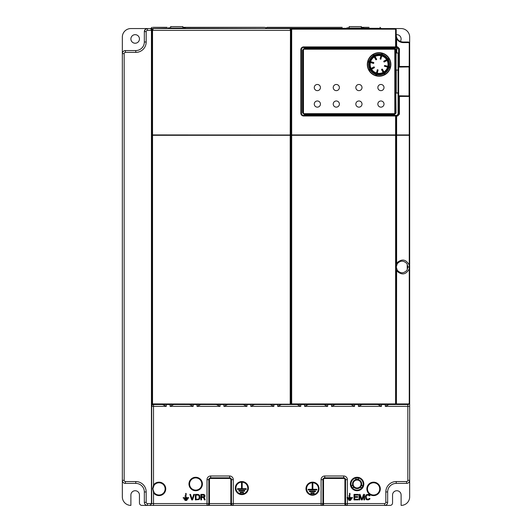 <?xml version="1.0" encoding="UTF-8"?>
<svg xmlns="http://www.w3.org/2000/svg" width="532" height="532" viewBox="0 0 532 532"><rect width="100%" height="100%" fill="white"/><g stroke="black" fill="none" stroke-linecap="round" stroke-linejoin="round"><path stroke-width="0.8" d="M407.831 404.526L407.831 406.362L409.667 406.362L409.667 402.697M122.333 449.094L122.333 462.055M122.333 146.546L122.333 142.875L122.333 146.546M122.333 60.954L122.333 142.875M408.802 42.061L402.937 42.008L408.443 42.008L409.667 43.232L409.667 66.926L409.667 66.467L409.055 66.926L409.667 66.926L409.667 95.96L409.667 43.252M396.214 35.305L396.214 35.278C396.473 39.248 398.721 41.489 402.937 42.008L403.15 42.62L408.649 42.62L409.261 43.232L409.208 66.872M290.545 135.022L152.538 134.929L152.538 30.391L153.389 28.555L152.292 30.391L290.213 30.391L290.213 28.555L394.99 28.555A1.224 1.224 0 0 1 396.214 29.779L396.047 29.16M152.538 134.929L151.68 134.929L151.68 503.565L151.68 404.526L152.817 404.526L152.292 403.921L152.817 404.526L395.602 404.526A0.612 0.612 0 0 0 396.214 403.921L396.214 135.294L409.667 135.294L409.667 134.929L395.602 134.929L395.602 115.983L303.599 115.983A2.753 2.753 0 0 1 300.846 113.236L300.846 49.656A2.753 2.753 0 0 1 303.599 46.902L395.602 46.902L395.602 47.514L397.457 47.514L398.614 48.738L398.614 66.467L398.076 66.467L398.076 53.001L396.041 53.001L395.968 93.06M153.389 28.555L290.213 28.555L152.046 28.555L152.292 135.294L290.698 135.294L290.818 404.526L291.676 404.526L291.676 403.921L395.602 403.921L395.602 404.526A0.612 0.612 0 0 0 396.214 403.921A0.612 0.612 0 0 1 395.602 404.526M290.452 30.996L291.064 30.996L291.064 134.929L291.064 29.779A1.224 1.224 0 0 1 292.287 28.555L290.319 28.555L290.558 30.996M151.68 503.671L149.844 505.4L147.397 505.4A3.059 3.059 0 0 1 144.345 502.341L144.345 491.954A8.559 8.559 0 0 0 135.786 483.395L125.392 483.395A3.059 3.059 0 0 1 122.333 480.336L122.333 53.619A3.059 3.059 0 0 1 125.392 50.567L135.786 50.567A8.559 8.559 0 0 0 144.345 42.008L144.345 31.614A3.059 3.059 0 0 1 147.397 28.555L150.583 28.555L151.68 30.391L151.68 134.988M144.345 491.954L146.18 491.954A10.394 10.394 0 0 0 135.786 481.56L135.786 483.395L125.392 483.395L125.392 481.56A1.224 1.224 0 0 1 124.169 480.336L122.333 480.336L122.333 496.841A8.559 8.559 0 0 0 130.892 505.4L130.892 495.006A4.283 4.283 0 0 1 135.175 490.73A4.283 4.283 0 0 1 139.451 495.006L139.451 502.953A2.447 2.447 0 0 0 141.898 505.4L321.082 505.4A1.835 1.835 0 0 0 322.917 503.565L322.917 479.664A1.835 1.835 0 0 1 324.753 477.829L343.699 477.829A1.835 1.835 0 0 1 345.534 479.664L345.534 503.565A1.835 1.835 0 0 0 347.369 505.4L384.603 505.4A3.059 3.059 0 0 0 387.655 502.341L387.655 491.954A8.559 8.559 0 0 1 396.214 483.395L406.608 483.395A3.059 3.059 0 0 0 409.667 480.336L409.667 406.362M369.261 498.491L368.344 499.196L366.508 498.843L366.162 496.27L366.854 495.212L368.344 495.099L369.261 495.797L369.946 495.797L369.833 495.212L368.344 494.394L366.275 494.747L365.477 496.27L365.823 499.076L366.734 499.781L368.344 499.9L369.833 499.076L369.946 498.491L369.261 498.491M363.875 499.9L364.56 499.9L364.56 494.394L363.529 494.394L361.807 499.315L360.091 494.394L359.06 494.394L359.06 499.9L359.745 499.9L359.745 495.565L361.348 499.9L362.265 499.9L363.875 495.565L363.875 499.9M354.704 499.196L354.704 497.32L357.684 497.32L357.684 496.622L354.704 496.622L354.704 495.099L358.142 495.099L358.142 494.394L354.013 494.394L354.013 499.9L358.142 499.9L358.142 499.196L354.704 499.196M201.542 496.735L201.542 494.979L204.295 495.332L204.062 496.622L201.542 496.735M203.49 497.44L204.408 499.9L205.212 499.9L204.182 497.207L205.093 496.15L204.634 494.866L203.603 494.394L200.857 494.394L200.857 499.9L201.542 499.9L201.542 497.44L203.49 497.44M198.103 495.099L199.134 495.797L199.134 498.491L198.103 499.196L196.042 499.196L196.042 495.099L198.103 495.099M195.35 494.394L195.35 499.9L199.134 499.548L199.939 498.025L199.593 495.212L198.103 494.394L195.35 494.394M194.433 494.394L193.748 494.394L192.145 499.196L190.536 494.394L189.851 494.394L191.686 499.9L192.604 499.9L194.433 494.394M350.694 500.339L350.694 499.907L348.812 499.907L348.812 500.339L350.694 500.339M349.537 493.344L349.537 495.299L348.706 496.13L349.97 495.299L349.97 493.344L349.537 493.344M351.552 499.216L351.552 498.783L347.955 498.783L347.955 499.216L351.552 499.216M186.852 500.413L186.852 499.98L184.976 499.98L184.976 500.413L186.852 500.413M185.701 493.417L185.701 495.372L184.87 496.203L186.127 495.372L186.127 493.417L185.701 493.417M187.716 499.289L187.716 498.856L184.112 498.856L184.112 499.289L187.716 499.289M188.634 497.659L186.127 497.659L186.127 496.536L185.701 496.536L185.701 497.659L183.194 497.659L183.194 498.092L188.634 498.092L188.634 497.659M352.477 497.586L349.97 497.586L349.97 496.462L349.537 496.462L349.537 497.586L347.03 497.586L347.03 498.012L352.477 498.012L352.477 497.586M149.977 505.393L151.68 503.565L207.008 503.565L207.008 479.664A3.671 3.671 0 0 1 210.672 475.994L229.625 475.994A3.671 3.671 0 0 1 233.295 479.664L233.295 503.565L321.082 503.565L321.082 505.4L347.369 505.4L347.369 503.565L384.603 503.565L384.603 505.4A3.059 3.059 0 0 0 387.655 502.341L387.655 491.954A8.559 8.559 0 0 1 396.214 483.395L406.608 483.395A3.059 3.059 0 0 0 409.667 480.336L409.667 431.186M347.369 498.012L347.369 503.565L321.082 503.565L321.082 479.664A3.671 3.671 0 0 1 324.753 475.994L343.699 475.994L343.699 477.829A1.835 1.835 0 0 1 345.534 479.664L347.369 479.664L347.369 497.586M209.448 505.4L209.448 479.664A1.224 1.224 0 0 1 210.672 478.441L229.625 478.441A1.224 1.224 0 0 1 230.848 479.664L230.848 503.565L207.008 503.565L207.008 505.4A1.835 1.835 0 0 0 208.837 503.565L208.837 479.664A1.835 1.835 0 0 1 210.672 477.829L229.625 477.829A1.835 1.835 0 0 1 231.46 479.664L231.46 503.565A1.835 1.835 0 0 0 233.295 505.4L233.295 503.565L230.848 503.565L230.848 505.4M152.983 489.879A6.111 6.111 0 0 1 152.903 488.895L154.014 485.377A6.111 6.111 0 0 1 165.126 488.895A6.111 6.111 0 0 1 154.014 492.406L152.903 488.895A6.111 6.111 0 0 1 152.977 487.957M153.063 487.505A6.111 6.111 0 0 1 153.196 487.026M153.209 486.979A6.111 6.111 0 0 1 153.881 485.57M153.888 492.22A6.111 6.111 0 0 1 153.216 490.83M153.203 490.79A6.111 6.111 0 0 1 153.07 490.311M152.598 488.895L153.515 485.024L154.014 485.377A6.111 6.111 0 0 1 165.126 488.895A6.111 6.111 0 0 1 154.014 492.406L153.515 492.758L152.903 488.895M152.046 28.555L150.583 28.555L151.68 30.391L151.926 28.555M122.333 281.036L122.333 362.957M409.667 134.929L409.667 96.418L409.055 95.96L409.667 95.96L409.667 403.309L408.443 404.526L396.407 404.526L396.619 270.828L396.234 266.978L396.619 263.134C401.707 258.492 405.923 259.131 409.261 265.049L409.261 268.906C405.923 274.825 401.707 275.47 396.619 270.828L397.224 270.156L396.274 266.978L397.224 263.799C400.137 260.527 403.229 260.328 406.501 263.207L407.226 264.198L407.226 269.757L407.891 266.978L407.226 264.278M409.667 135.314L409.667 206.21M384.603 503.565A1.224 1.224 0 0 0 385.82 502.341L385.82 491.954A10.394 10.394 0 0 1 396.214 481.56L406.608 481.56A1.224 1.224 0 0 0 407.831 480.336L407.831 406.362L385.281 406.362L388.978 404.526M400.131 404.526L404.16 404.526M216.384 404.526L220.082 406.362L196.986 406.362L200.684 404.526M243.284 404.526L246.981 406.362L223.886 406.362L227.583 404.526M270.183 404.526L273.88 406.362L250.785 406.362L254.482 404.526M297.082 404.526L300.78 406.362L277.684 406.362L281.381 404.526M323.981 404.526L327.679 406.362L304.583 406.362L308.281 404.526M350.881 404.526L354.578 406.362L331.483 406.362L335.18 404.526M377.78 404.526L381.477 406.362L358.382 406.362L362.079 404.526M151.68 406.362A1.835 1.835 0 0 1 153.515 404.526L153.515 406.362L151.68 406.362M285.258 404.526L289.88 404.526L290.452 403.921L290.452 135.294M189.485 404.526L193.183 406.362L170.087 406.362L173.784 404.526M162.586 404.526L166.283 406.362L153.515 406.362L153.515 485.024A6.723 6.723 0 0 1 163.49 483.874A6.723 6.723 0 0 1 163.49 493.915A6.723 6.723 0 0 1 153.515 492.758L153.515 505.4L390.102 505.4A2.447 2.447 0 0 0 392.549 502.953L392.549 495.006A4.283 4.283 0 0 1 396.825 490.73A4.283 4.283 0 0 1 401.108 495.006L401.108 505.4A8.559 8.559 0 0 0 409.667 496.841L409.667 480.336L407.831 480.336M189.585 484A6.111 6.111 0 0 1 195.696 477.889A6.111 6.111 0 0 1 201.808 484A6.111 6.111 0 0 1 195.696 490.118A6.111 6.111 0 0 1 189.585 484A6.111 6.111 0 0 1 195.696 477.889A6.111 6.111 0 0 1 201.808 484A6.111 6.111 0 0 1 195.696 490.118A6.111 6.111 0 0 1 189.585 484M356.48 477.922L355.436 479.724M359.964 487.571L362.053 487.571M362.664 486.514L361.62 484.712M352.124 487.571L354.212 487.571M352.556 484.712L351.519 486.514M352.503 484A4.582 4.582 0 0 0 357.092 488.589A4.582 4.582 0 0 0 361.674 484A4.582 4.582 0 0 0 357.092 479.418A4.582 4.582 0 0 0 352.503 484A4.582 4.582 0 0 0 357.092 488.589A4.582 4.582 0 0 0 361.674 484M358.741 479.724L357.704 477.922M350.974 484A6.111 6.111 0 0 1 357.092 477.889A6.111 6.111 0 0 1 363.203 484A6.111 6.111 0 0 1 357.092 490.118A6.111 6.111 0 0 1 350.974 484A6.111 6.111 0 0 1 357.092 477.889A6.111 6.111 0 0 1 363.203 484A6.111 6.111 0 0 1 357.092 490.118A6.111 6.111 0 0 1 350.974 484M379.708 488.895A6.111 6.111 0 0 1 373.597 495.006A6.111 6.111 0 0 1 367.479 488.895A6.111 6.111 0 0 1 373.597 482.783A6.111 6.111 0 0 1 379.708 488.895A6.111 6.111 0 0 1 373.597 495.006A6.111 6.111 0 0 1 367.479 488.895M314.159 493.516L314.159 492.845L310.887 492.845L310.887 493.516L314.159 493.516M315.436 491.741L315.436 491.069L309.524 491.069L309.524 491.741L315.436 491.741M308.161 489.972L316.879 489.972L316.879 489.3L312.856 489.3L312.856 483.428L312.184 483.428L312.184 489.3L308.161 489.3L308.161 489.972M243.49 492.911L243.49 492.24L240.211 492.24L240.211 492.911L243.49 492.911M244.76 491.136L244.76 490.464L238.855 490.464L238.855 491.136L244.76 491.136M237.491 489.36L246.21 489.36L246.21 488.689L242.186 488.689L242.186 482.823L241.515 482.823L241.515 488.689L237.491 488.689L237.491 489.36M305.98 488.689A6.544 6.544 0 0 0 312.523 495.226A6.544 6.544 0 0 0 319.067 488.689A6.544 6.544 0 0 0 312.523 482.145A6.544 6.544 0 0 0 305.98 488.689M318.455 488.689A5.932 5.932 0 0 0 312.523 482.757A5.932 5.932 0 0 0 306.592 488.689A5.932 5.932 0 0 0 312.523 494.614A5.932 5.932 0 0 0 318.455 488.689M235.31 488.077A6.544 6.544 0 0 0 241.854 494.62A6.544 6.544 0 0 0 248.391 488.077A6.544 6.544 0 0 0 241.854 481.54A6.544 6.544 0 0 0 235.31 488.077M247.779 488.077A5.932 5.932 0 0 0 241.854 482.152A5.932 5.932 0 0 0 235.922 488.077A5.932 5.932 0 0 0 241.854 494.009A5.932 5.932 0 0 0 247.779 488.077M384.496 74.739L383.898 73.423A10.175 10.175 0 0 0 384.47 73.097L385.314 74.267A11.618 11.618 0 0 1 384.496 74.739L383.918 73.715A10.447 10.447 0 0 1 376.836 74.653L378.059 70.184L377.368 72.658L376.623 72.412L377.328 69.672L378.059 70.184M151.008 28.555L167.859 28.309M244.487 27.332L264.165 27.332M167.161 27.332L152.903 27.332M277.864 27.332L267.835 27.332M395.801 92.814L396.214 92.814L396.214 70.071L398.049 70.071L398.049 92.814L396.141 93.06M391.825 47.82L394.378 47.82L396.214 49.656L396.214 53.001M391.825 114.892L394.212 114.892L396.041 113.063L395.801 93.073L397.803 93.06M394.212 114.892L393.913 114.599L395.748 112.764L395.748 50.121L393.913 48.286L304.37 48.286L302.528 50.114L302.528 112.771L304.364 114.606L391.825 114.606L391.825 115.384L396.839 115.371L398.076 114.147L398.076 96.418L398.614 96.418L398.614 114.147L397.457 115.371L395.602 115.371L395.602 115.983L396.214 115.983A0.612 0.612 0 0 0 395.602 115.371A0.612 0.612 0 0 1 396.214 115.983L396.619 115.983L396.407 115.371M292.287 29.167L292.287 28.555A1.224 1.224 0 0 0 291.064 29.779L291.676 29.779A0.612 0.612 0 0 1 292.287 29.167L394.99 29.167L394.99 28.555A1.224 1.224 0 0 1 396.214 29.779L396.214 46.902A0.612 0.612 0 0 1 395.602 47.514L391.825 47.514L391.825 48.279L304.364 48.279L302.535 50.121L302.535 112.764L304.37 114.599L393.913 114.599L395.502 112.764L396.041 113.063M395.968 69.825L396.32 69.825M291.676 29.779L291.676 134.929L395.602 134.929L396.214 135.294L396.214 403.921L395.602 403.921L395.602 135.294L291.676 135.294L291.676 134.929L290.452 134.929L290.558 28.801M399.426 48.738L396.766 48.738L395.529 47.514L397.457 47.514L397.67 46.902L399.426 48.738L399.426 66.467L409.667 66.467M396.766 48.738L396.766 53.001M398.049 78.204L398.661 78.204L398.661 84.681L398.049 84.681M398.076 66.467L398.761 67.079L399.426 66.467L398.614 66.467A0.612 0.605 90 0 0 399.219 67.079L409.055 66.926L409.055 95.96L399.219 95.807A0.612 0.605 90 0 0 398.614 96.418L399.426 96.418L399.426 114.147L397.67 115.983L396.619 115.983L396.619 134.929M398.076 66.5L398.076 78.204M398.076 84.681L398.076 96.385L399.219 95.807L399.426 96.418L409.261 96.418L409.261 134.929M397.67 115.983L397.457 115.371L396.839 115.371M391.825 47.501L303.599 47.501A2.155 2.155 0 0 0 301.445 49.656L301.445 113.236A2.155 2.155 0 0 0 303.599 115.384L391.825 115.384M303.293 50.021A0.978 0.978 0 0 1 304.271 49.044L394.013 49.044A0.978 0.978 0 0 1 394.99 50.021L394.99 112.864A0.978 0.978 0 0 1 394.013 113.841L304.271 113.841A0.978 0.978 0 0 1 303.293 112.864L303.047 50.021A1.224 1.224 0 0 1 304.271 48.798L394.013 48.798A1.224 1.224 0 0 1 395.236 50.021L394.99 50.021M304.271 113.841L394.013 114.087L304.271 113.841M394.378 47.82L393.913 48.532L304.37 48.532L302.781 50.121L302.781 112.764L304.37 114.353L393.913 114.353M396.214 134.929L396.214 115.983M397.67 46.902L396.619 46.902L396.619 38.623C397.949 41.117 400.124 42.447 403.15 42.62M396.214 38.184L396.214 37.805M396.214 36.462L396.214 35.943M396.619 38.623L396.214 35.278L396.214 38.623L396.619 38.623M185.854 28.555A1.835 1.835 0 0 0 184.385 27.824L182.855 27.824M167.633 28.555A1.835 1.835 0 0 1 169.103 27.824L170.632 27.824M170.632 26.6L170.632 28.07L182.855 28.07L182.855 26.6L170.632 26.6M170.632 28.555L170.632 28.07M182.855 28.07L182.855 28.555M364.367 28.555A1.835 1.835 0 0 0 362.897 27.824L361.368 27.824M346.146 28.555A1.835 1.835 0 0 1 347.615 27.824L349.145 27.824M349.145 28.555L349.145 26.6L361.368 26.6L361.368 28.555M147.397 30.391L147.397 28.555A3.059 3.059 0 0 0 144.345 31.614L145.163 29.526L147.204 28.562L130.892 28.555A8.559 8.559 0 0 0 122.333 37.114L122.333 53.619A3.059 3.059 0 0 1 125.392 50.567L125.392 52.395L135.786 52.395A10.394 10.394 0 0 0 146.18 42.008L146.18 31.614A1.224 1.224 0 0 1 147.397 30.391L151.434 30.391L151.434 503.565L147.397 503.565A1.224 1.224 0 0 1 146.18 502.341L146.18 491.954M409.667 430.814L409.667 418.591M409.667 53.619L409.667 37.114A8.559 8.559 0 0 0 401.108 28.555L395.01 28.555M409.667 418.225L409.667 366.628M130.892 38.949A4.283 4.283 0 0 0 135.175 43.232A4.283 4.283 0 0 0 139.451 38.949A4.283 4.283 0 0 0 135.175 34.666A4.283 4.283 0 0 0 130.892 38.949M400.29 41.463A4.283 4.283 0 0 0 396.214 34.713M244.248 27.332L246.535 27.332M227.257 27.332L249.907 27.332M369.068 27.332L361.368 27.332M342.189 27.332L267.217 27.332A0.978 0.971 90 0 0 266.246 28.309L346.365 28.309M240.398 27.332L245.086 27.332M291.603 27.332L267.217 27.332M182.855 27.332L245.724 27.332M376.596 28.555L374.089 28.555M311.745 28.555L303.519 28.555M291.064 135.294L291.064 403.921L290.818 135.294L291.676 135.294L291.676 403.921L291.064 403.921A0.612 0.612 0 0 0 291.676 404.526A0.612 0.612 0 0 1 291.064 403.921A0.612 0.612 0 0 0 291.676 404.526M151.68 404.526L151.68 135.294L152.292 135.294L152.046 404.526M152.538 135.294L152.538 403.921L290.379 404.207A0.612 0.612 0 0 0 290.452 403.921L290.698 404.526M409.055 135.294L409.055 134.929M407.226 269.757L406.501 270.748C403.229 273.628 400.137 273.428 397.224 270.156M397.165 270.063A5.805 5.805 0 0 1 396.3 267.483M396.28 266.718A5.805 5.805 0 0 1 397.171 263.879M362.006 104.066A3.079 3.079 0 0 0 358.92 100.98A3.079 3.079 0 0 0 355.842 104.066A3.079 3.079 0 0 0 358.92 107.145A3.079 3.079 0 0 0 362.006 104.066M384.011 104.066A3.079 3.079 0 0 0 380.932 100.98A3.079 3.079 0 0 0 377.853 104.066A3.079 3.079 0 0 0 380.932 107.145A3.079 3.079 0 0 0 384.011 104.066M314.272 104.066A3.079 3.079 0 0 0 317.351 107.145A3.079 3.079 0 0 0 320.437 104.066A3.079 3.079 0 0 0 317.351 100.98A3.079 3.079 0 0 0 314.272 104.066M333.225 104.066A3.079 3.079 0 0 0 336.304 107.145A3.079 3.079 0 0 0 339.383 104.066A3.079 3.079 0 0 0 336.304 100.98A3.079 3.079 0 0 0 333.225 104.066M377.853 87.554A3.079 3.079 0 0 0 380.932 90.64A3.079 3.079 0 0 0 384.011 87.554A3.079 3.079 0 0 0 380.932 84.475A3.079 3.079 0 0 0 377.853 87.554M355.842 87.554A3.079 3.079 0 0 0 358.92 90.64A3.079 3.079 0 0 0 362.006 87.554A3.079 3.079 0 0 0 358.92 84.475A3.079 3.079 0 0 0 355.842 87.554M333.225 87.554A3.079 3.079 0 0 0 336.304 90.64A3.079 3.079 0 0 0 339.383 87.554A3.079 3.079 0 0 0 336.304 84.475A3.079 3.079 0 0 0 333.225 87.554M320.437 87.554A3.079 3.079 0 0 0 317.351 84.475A3.079 3.079 0 0 0 314.272 87.554A3.079 3.079 0 0 0 317.351 90.64A3.079 3.079 0 0 0 320.437 87.554M394.811 113.05L394.811 49.835A0.612 0.612 0 0 0 394.199 49.223L304.085 49.223A0.612 0.612 0 0 0 303.473 49.835L303.473 113.05A0.612 0.612 0 0 0 304.085 113.662L394.199 113.662A0.612 0.612 0 0 0 394.811 113.05M374.122 56.744A9.17 9.17 0 0 0 370.372 61.632L369.135 61.306A10.447 10.447 0 0 1 373.484 55.641L376.038 59.863L376.609 59.178L374.787 56.079A9.416 9.416 0 0 1 381.092 55.248L380.141 58.713L380.832 56.239L381.57 56.485L380.872 59.225L380.141 58.713M387.908 58.833L388.905 58.207A11.631 11.631 0 0 0 382.588 53.36L382.049 54.71A10.175 10.175 0 0 0 381.417 54.537L381.644 53.114A11.618 11.618 0 0 1 382.561 53.353L382.242 54.483A10.447 10.447 0 0 1 387.908 58.833L383.685 61.386L384.37 61.958L387.469 60.143A9.416 9.416 0 0 1 388.3 66.44L384.836 65.489L387.309 66.181L387.063 66.926L384.317 66.221L384.836 65.489M390.189 67.91L388.839 67.398A10.175 10.175 0 0 0 389.005 66.766L390.435 66.999A11.618 11.618 0 0 1 390.189 67.91L389.065 67.591A10.447 10.447 0 0 1 384.716 73.256L382.162 69.034L381.59 69.719L383.406 72.818A9.416 9.416 0 0 1 377.102 73.649M370.365 62.603A8.924 8.924 0 0 0 371.137 68.488L369.826 69.273A10.447 10.447 0 0 1 368.895 62.191L373.69 63.375L373.61 62.483L370.372 61.632M371.403 69.439L371.396 69.426A9.17 9.17 0 0 0 376.284 73.177L375.951 74.414A10.447 10.447 0 0 1 370.285 70.064L374.515 67.511L373.823 66.939L371.137 68.488M375.639 75.544L376.151 74.187A10.175 10.175 0 0 0 376.782 74.36L376.55 75.783A11.618 11.618 0 0 1 375.639 75.544L376.284 73.177M383.406 72.818L383.918 73.715M377.181 73.416L377.175 73.416A9.17 9.17 0 0 0 383.279 72.611L383.279 72.611M384.084 72.139L384.077 72.153A9.17 9.17 0 0 0 387.828 67.265L387.828 67.265M387.469 60.143L388.367 59.624A10.447 10.447 0 0 1 389.298 66.706L388.3 66.44M388.067 66.36L388.061 66.374A9.17 9.17 0 0 0 387.256 60.269L387.256 60.269M389.391 59.052L388.067 59.644A10.175 10.175 0 0 0 387.742 59.079L388.919 58.234A11.618 11.618 0 0 1 389.391 59.052L384.044 62.011M386.797 59.471A9.17 9.17 0 0 0 381.909 55.72L381.909 55.72M374.787 56.079L374.275 55.182A10.447 10.447 0 0 1 381.358 54.244L381.092 55.248M381.012 55.481L381.025 55.481A9.17 9.17 0 0 0 374.92 56.286L374.92 56.286M373.703 54.158L374.295 55.474A10.175 10.175 0 0 0 373.73 55.8L372.885 54.63A11.618 11.618 0 0 1 373.703 54.158L374.275 55.182M368.004 60.987L369.354 61.499A10.175 10.175 0 0 0 369.188 62.131L367.758 61.898A11.618 11.618 0 0 1 368.004 60.987L373.876 62.676M370.132 62.523A9.17 9.17 0 0 0 370.937 68.628L370.937 68.628M370.285 70.064L369.281 70.663A11.618 11.618 0 0 1 368.809 69.845L374.156 66.886M368.809 69.845L370.126 69.253A10.175 10.175 0 0 0 370.452 69.818L369.281 70.663M375.612 75.371L375.951 74.414M376.836 74.653L376.55 75.783M384.716 73.256L385.314 74.267M390.016 67.93L389.065 67.591M389.298 66.706L390.435 66.999M389.284 59.192L388.367 59.624M382.581 53.526L382.242 54.483M381.358 54.244L381.644 53.114M373.484 55.641L372.885 54.63M368.177 60.967L369.135 61.306M368.895 62.191L367.758 61.898A11.631 11.631 0 0 0 368.789 69.825M368.915 69.705L369.826 69.273M368.895 70.337A11.777 11.777 0 0 0 384.988 74.646A11.777 11.777 0 0 0 389.298 58.56A11.777 11.777 0 0 0 373.211 54.251A11.777 11.777 0 0 0 368.895 70.337M290.213 134.929L290.452 30.391M151.926 134.929L151.926 30.391L152.046 134.929M135.786 481.56L125.392 481.56M144.345 502.341L146.18 502.341M147.397 505.4L147.397 503.565M385.82 491.954L387.655 491.954A8.559 8.559 0 0 1 396.214 483.395L396.214 481.56M406.608 481.56L406.608 483.395M385.82 502.341L387.655 502.341M343.699 475.994A3.671 3.671 0 0 1 347.369 479.664M324.753 475.994L324.753 478.441L343.699 478.441L343.699 477.829M321.082 479.664L323.529 479.664A1.224 1.224 0 0 1 324.753 478.441M343.699 478.441A1.224 1.224 0 0 1 344.922 479.664L344.922 505.4M323.529 479.664L323.529 505.4M344.922 479.664L345.534 479.664M229.625 478.441L229.625 477.829A1.835 1.835 0 0 1 231.46 479.664L230.848 479.664M210.672 478.441L210.672 477.829A1.835 1.835 0 0 0 208.837 479.664L209.448 479.664M231.46 503.565A1.835 1.835 0 0 0 233.295 505.4M233.295 479.664L231.46 479.664M229.625 475.994L229.625 477.829M210.672 475.994L210.672 477.829M207.008 479.664L208.837 479.664M124.169 480.336L124.169 53.619A1.224 1.224 0 0 1 125.392 52.395M144.345 31.614L146.18 31.614M135.786 52.395L135.786 50.567A8.559 8.559 0 0 0 144.345 42.008L146.18 42.008M122.333 53.619L124.169 53.619M385.281 406.362L385.281 404.526M196.986 406.362L196.986 404.526M220.082 404.526L220.082 406.362M246.981 404.526L246.981 406.362M223.886 406.362L223.886 404.526M273.88 404.526L273.88 406.362M250.785 406.362L250.785 404.526M300.78 404.526L300.78 406.362M277.684 406.362L277.684 404.526M327.679 404.526L327.679 406.362M304.583 406.362L304.583 404.526M354.578 404.526L354.578 406.362M331.483 406.362L331.483 404.526M358.382 406.362L358.382 404.526M381.477 404.526L381.477 406.362M170.087 406.362L170.087 404.526M193.183 404.526L193.183 406.362M166.283 404.526L166.283 406.362M188.973 484A6.723 6.723 0 0 1 195.696 477.277A6.723 6.723 0 0 1 202.419 484A6.723 6.723 0 0 1 195.696 490.73A6.723 6.723 0 0 1 188.973 484M353.115 484A3.977 3.977 0 0 0 357.092 487.977A3.977 3.977 0 0 0 361.062 484A3.977 3.977 0 0 0 357.092 480.03A3.977 3.977 0 0 0 353.115 484M350.362 484A6.723 6.723 0 0 1 357.092 477.277A6.723 6.723 0 0 1 363.815 484A6.723 6.723 0 0 1 357.092 490.73A6.723 6.723 0 0 1 350.362 484M380.32 488.895A6.723 6.723 0 0 1 373.597 495.618A6.723 6.723 0 0 1 366.874 488.895A6.723 6.723 0 0 1 373.597 482.172A6.723 6.723 0 0 1 380.32 488.895M384.357 74.633L384.483 74.493A11.398 11.398 0 0 0 385.102 74.134L385.288 74.094M385.268 74.281A11.604 11.604 0 0 1 384.523 74.706M396.214 49.656L395.502 50.121L393.913 48.532M398.076 114.147L399.426 114.147M398.674 95.813L398.674 67.072M395.502 112.764L395.502 50.121M304.271 48.798L394.013 48.798M395.236 50.021L394.99 112.864M395.236 112.864A1.224 1.224 0 0 1 394.013 114.087M304.271 114.087A1.224 1.224 0 0 1 303.047 112.864L303.293 112.864M303.047 112.864L303.047 50.021M395.801 70.071L396.34 69.825M398.049 92.814L396.34 93.06M394.99 29.167A0.612 0.612 0 0 1 395.602 29.779L395.602 46.902L396.619 46.902L396.407 47.514M396.214 29.779L395.602 29.779M409.667 96.418L409.208 96.013M395.602 47.514A0.612 0.612 0 0 0 396.214 46.902M409.261 43.232L408.649 42.62M303.599 46.902L303.599 47.501M300.846 49.656L301.445 49.656M303.599 115.983L303.599 115.384M300.846 113.236L301.445 113.236M349.145 28.07L361.368 28.07M185.635 28.309L266.246 28.555M264.783 27.332A0.978 0.971 90 0 1 265.754 28.309L265.754 28.555M364.141 28.309L380.992 28.309L380.014 27.332M396.619 135.294L396.619 263.134L397.224 263.799M409.261 268.906L409.261 403.309L408.649 403.921L396.214 403.921M409.261 135.294L409.261 265.049M408.649 403.921L409.261 403.309M290.206 403.921L290.206 135.294M152.046 135.294L152.046 403.921L151.68 403.921M409.367 266.984L407.891 266.978M378.019 69.858L377.135 73.037L376.49 72.425M376.031 74.161L376.383 72.837M377.368 72.658L376.496 75.544A11.398 11.398 0 0 1 375.805 75.358L375.718 75.212M382.162 69.034L383.785 71.913L383.22 72.239L381.537 69.393M384.317 74.447L381.59 69.719M382.415 69.24L385.141 73.968M383.678 71.481L382.894 71.933M384.503 65.522L387.688 66.414L387.077 67.052M388.806 67.517L387.489 67.158M387.309 66.181L390.195 67.052A11.398 11.398 0 0 1 390.009 67.744L389.856 67.823M383.685 61.386L386.558 59.764L386.95 60.435L384.37 61.958M383.891 61.127L388.786 58.44A11.398 11.398 0 0 1 389.138 59.065L389.098 59.225M386.126 59.87L386.578 60.648M380.174 59.039L381.058 55.86L381.703 56.472M382.162 54.736L381.81 56.059M380.832 56.239L381.703 53.353A11.398 11.398 0 0 1 382.388 53.539L382.475 53.685M376.038 59.863L373.092 54.763A11.398 11.398 0 0 1 373.71 54.404L376.656 59.504M375.778 59.657L374.309 57.05L374.98 56.658L376.609 59.178M374.515 57.416L375.299 56.964M373.69 63.375L370.505 62.483L370.711 61.739L373.61 62.483M373.364 63.408L368.004 61.845A11.398 11.398 0 0 1 368.184 61.153L368.337 61.074M370.89 62.716L371.123 61.845M374.515 67.511L372.048 68.901L371.615 68.249L373.823 66.939M374.309 67.77L371.635 69.133L371.25 68.462L371.615 68.249M372.067 69.027L369.414 70.45A11.398 11.398 0 0 1 369.055 69.832L369.102 69.672M371.695 69.24L370.511 69.925M371.622 69.32A8.924 8.924 0 0 0 376.33 72.931M376.018 74.187A10.214 10.214 0 0 1 370.485 69.945M376.224 73.416A9.416 9.416 0 0 1 371.183 69.546M377.255 73.07L376.902 74.387M377.255 73.183A8.924 8.924 0 0 0 383.14 72.405M383.805 73.516A10.214 10.214 0 0 1 376.895 74.427M383.791 73.483L383.113 72.299M383.891 71.847L384.57 73.03M383.971 71.926A8.924 8.924 0 0 0 387.582 67.218M388.839 67.531A10.214 10.214 0 0 1 384.596 73.057M388.061 67.318A9.416 9.416 0 0 1 384.19 72.365M387.722 66.294L389.038 66.646M387.828 66.294A8.924 8.924 0 0 0 387.057 60.409M388.161 59.737A10.214 10.214 0 0 1 389.072 66.653M388.134 59.75L386.95 60.435M386.498 59.657L387.682 58.972M386.578 59.577A8.924 8.924 0 0 0 381.87 55.966M382.176 54.71A10.214 10.214 0 0 1 387.708 58.952M381.969 55.481A9.416 9.416 0 0 1 387.017 59.351M380.945 55.827L381.298 54.503M380.939 55.714A8.924 8.924 0 0 0 375.06 56.492M374.388 55.381A10.214 10.214 0 0 1 381.298 54.47M374.402 55.414L375.087 56.598M374.309 57.05L373.624 55.867M374.229 56.971A8.924 8.924 0 0 0 370.611 61.679M369.354 61.366A10.214 10.214 0 0 1 373.604 55.833M370.132 61.572A9.416 9.416 0 0 1 374.003 56.532M369.388 61.38L370.711 61.739M370.478 62.603L369.155 62.251M370.033 69.16A10.214 10.214 0 0 1 369.122 62.244M370.724 68.754A9.416 9.416 0 0 1 369.9 62.45M370.066 69.147L371.25 68.462M369.414 70.656A11.505 11.505 0 0 0 375.605 75.411M376.51 75.763A11.604 11.604 0 0 1 375.678 75.537M376.643 75.684A11.505 11.505 0 0 0 384.377 74.666M385.308 74.134A11.505 11.505 0 0 0 390.056 67.943M390.408 67.032A11.604 11.604 0 0 1 390.189 67.863M390.335 66.906A11.505 11.505 0 0 0 389.318 59.165M389.358 59.019A11.604 11.604 0 0 0 388.925 58.281M388.779 58.234A11.505 11.505 0 0 0 382.588 53.486M381.683 53.134A11.604 11.604 0 0 1 382.515 53.36M381.55 53.207A11.505 11.505 0 0 0 373.816 54.231M372.925 54.616A11.604 11.604 0 0 1 373.67 54.191M372.885 54.763A11.505 11.505 0 0 0 368.137 60.954M367.785 61.858A11.604 11.604 0 0 1 368.004 61.034M367.858 61.991A11.505 11.505 0 0 0 368.876 69.725M368.842 69.878A11.604 11.604 0 0 0 369.268 70.616M375.605 75.537A11.631 11.631 0 0 1 369.288 70.689M384.476 74.759A11.631 11.631 0 0 1 376.576 75.797M390.189 67.936A11.631 11.631 0 0 1 385.341 74.261M389.411 59.072A11.631 11.631 0 0 1 390.448 66.972M373.723 54.138A11.631 11.631 0 0 1 381.624 53.1M368.004 60.961A11.631 11.631 0 0 1 372.859 54.636M409.667 96.492L409.667 95.96M402.937 42.008C398.96 41.715 396.719 39.474 396.214 35.278M151.008 28.309L151.986 27.332"/></g></svg>
